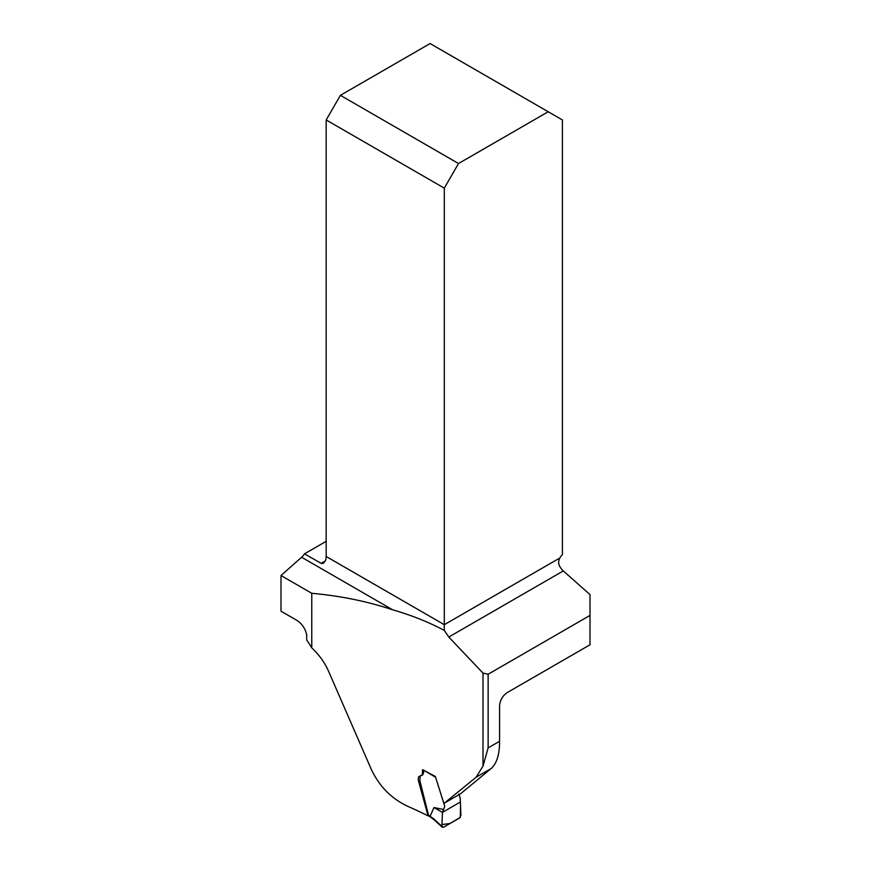 <?xml version="1.0" encoding="UTF-8"?>
<svg xmlns="http://www.w3.org/2000/svg" width="871" height="871" viewBox="0 0 871 871"><rect width="100%" height="100%" fill="white"/><g stroke="black" fill="none" stroke-linecap="round" stroke-linejoin="round"><path stroke-width="1.31" d="M428.619 815.55L428.064 815.877A337.447 194.821 180 0 0 408.096 806.481C391.58 798.827 379.277 786.361 371.177 769.082L327.888 669.723C324.088 661.677 318.71 654.393 311.764 647.872L311.764 593.293C340.485 595.884 367.442 601.393 392.647 609.809C411.286 615.155 428.499 622.025 444.308 630.397L448.794 637.039L483.002 673.098L488.13 674.241L590.005 615.416L590.005 644.79L507.423 692.467C502.719 695.646 500.096 700.077 499.562 705.76L499.562 741.297C499.595 754.417 496.797 763.486 491.179 768.516L460.596 793.742L444.428 803.084L476.099 777.226L483.002 766.164L488.13 747.906L488.13 674.241M428.064 815.877L418.2 779.785L418.526 776.878L422.315 774.798L422.598 769.681L435.315 776.442L443.579 802.463L444.428 803.084M311.764 647.872A68.363 39.467 60 0 0 306.712 640.054L306.712 634.785C305.024 627.773 301.246 622.667 295.367 619.477L280.995 611.181L280.995 575.524L311.764 593.293M392.647 609.809L301.606 557.244L280.995 575.524M301.606 557.244A10.724 6.195 120 0 0 304.502 553.836L326.179 541.316M590.005 615.416L590.005 594.61L563.308 570.93A10.724 6.195 60 0 1 559.879 566.662C558.267 563.755 558.267 560.848 559.879 557.952A10.724 6.195 -60 0 1 562.426 554.533L562.426 119.958L548.207 111.749L458.516 163.53L340.398 95.331L430.089 43.55L548.207 111.749M304.502 553.836L321.606 563.591L323.489 563.156L325.351 560.946A10.724 6.195 120 0 0 326.179 556.493L444.308 624.681L444.308 630.397M559.879 557.952L444.308 624.681L444.308 188.147L326.179 119.958L326.179 556.493M326.179 119.958L340.398 95.331M458.516 163.53L444.308 188.147M437.09 781.875L444.743 806.394L442.435 812.382L460.4 802.006L460.095 797.488L458.658 794.004M443.404 809.453L433.987 807.559L442.435 812.382L441.978 824.554L450.035 823.487L460.324 817.325L460.509 805.435M423.6 770.204L423.6 772.98L422.598 774.896M420.312 775.789L419.768 780.242L428.521 815.245L433.431 818.577L441.924 826.307L442.435 812.382L460.4 802.006L460.509 805.142L460.4 802.006M433.987 807.559L430.154 816.149M442.272 827.254L441.924 826.307L443.448 827.287L459.659 817.934L460.922 815.343L460.509 805.152M429.251 816.356L428.521 815.245M430.568 817.14L433.736 819.491L433.431 818.577M430.514 817.107L430.132 816.214M483.002 766.164L483.002 673.098M563.308 570.93L448.794 637.039M321.094 563.406L325.351 560.946M488.13 747.906L499.562 741.297M491.179 768.516L476.099 777.226M435.282 777.074L424.079 770.443M422.794 774.809L421.695 775.44M442.207 827.189L433.704 819.459M430.546 817.129L429.163 816.301"/></g></svg>
